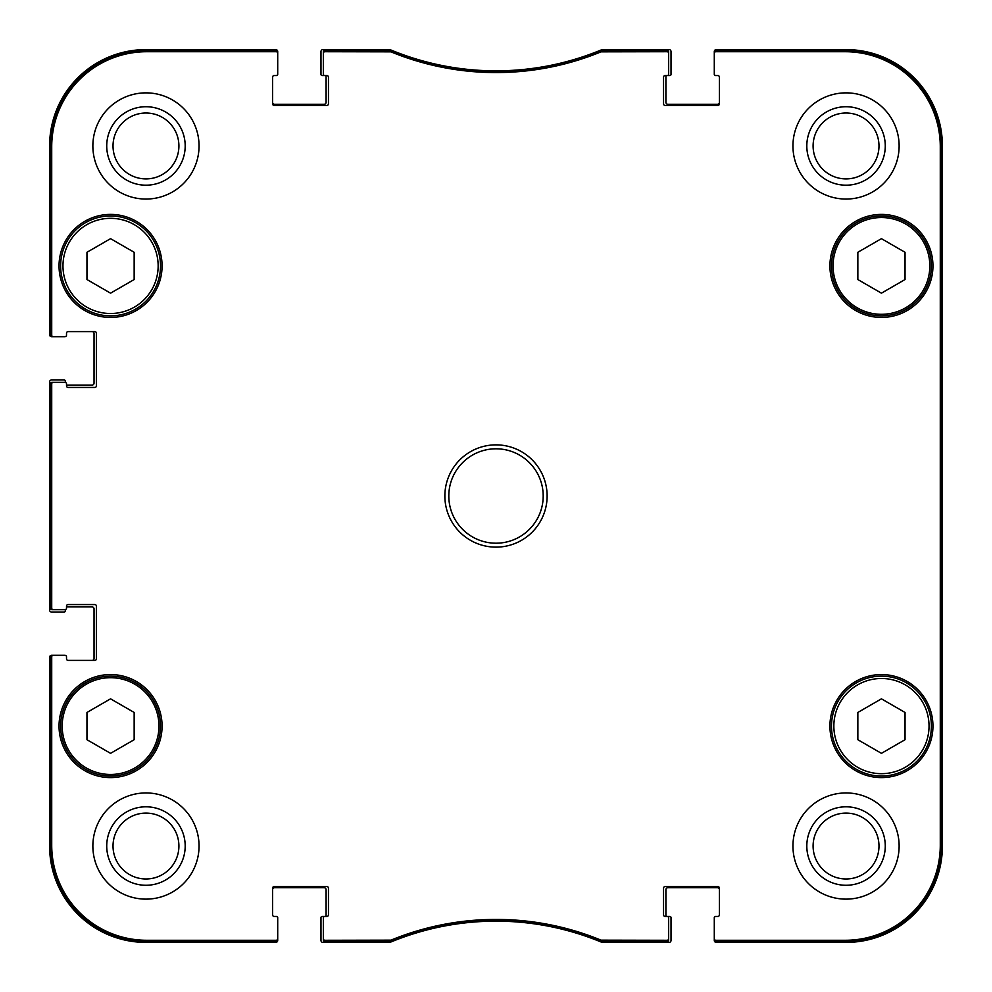 <?xml version="1.0" encoding="UTF-8"?>
<svg xmlns="http://www.w3.org/2000/svg" width="992" height="992" viewBox="0 0 992 992"><rect width="100%" height="100%" fill="white"/><g stroke="black" fill="none" stroke-linecap="round" stroke-linejoin="round"><path stroke-width="1.49" d="M881.442 238.663L905.039 252.29L905.039 279.546L881.442 293.161L857.844 279.546L857.844 252.29L881.442 238.663M134.156 252.29L134.156 279.546L110.558 293.161L86.961 279.546L86.961 252.29L110.558 238.663L134.156 252.29M134.156 739.71L110.558 753.337L86.961 739.71L86.961 712.454L110.558 698.839L134.156 712.454L134.156 739.71M905.039 712.454L905.039 739.71L881.442 753.337L857.844 739.71L857.844 712.454L881.442 698.839L905.039 712.454M60.611 265.918A49.947 49.947 0 0 0 135.532 309.169A49.947 49.947 0 0 0 135.532 222.654A49.947 49.947 0 0 0 60.611 265.918M59.036 265.918A51.522 51.522 0 0 1 136.326 221.303A51.522 51.522 0 0 1 136.326 310.533A51.522 51.522 0 0 1 59.036 265.918M601.4 50.381L600.805 50.505A275.317 275.317 0 0 1 391.195 50.505L324.917 50.381A1.575 1.575 -90 0 0 323.342 51.956L323.342 53.295A1.575 1.575 -90 0 1 324.917 51.72L390.935 51.844A276.656 276.656 0 0 0 601.065 51.844L667.083 51.72A1.575 1.575 -90 0 1 668.658 53.295L668.658 51.956A1.575 1.575 -90 0 0 667.083 50.381L601.4 50.381L601.66 51.72M715.852 50.381A1.575 1.575 -90 0 0 714.29 51.956L714.29 53.295A1.575 1.575 -90 0 1 715.852 51.72L845.258 51.72A95.021 95.021 0 0 1 940.28 146.742L940.28 845.258A95.021 95.021 0 0 1 845.258 940.28L715.852 940.28A1.575 1.575 90 0 1 714.29 938.705L714.29 940.044A1.575 1.575 90 0 0 715.852 941.619L845.258 941.619A96.36 96.36 0 0 0 941.619 845.258L941.619 146.742A96.36 96.36 0 0 0 845.258 50.381L715.852 50.381L715.852 51.72M667.083 941.619A1.575 1.575 90 0 0 668.658 940.044L668.658 938.705A1.575 1.575 90 0 1 667.083 940.28L601.065 940.156A276.656 276.656 0 0 0 390.935 940.156L324.917 940.28A1.575 1.575 90 0 1 323.342 938.705L323.342 940.044A1.575 1.575 90 0 0 324.917 941.619L391.195 941.495A275.317 275.317 0 0 1 600.805 941.495L667.083 941.619L667.083 940.28M276.148 941.619A1.575 1.575 90 0 0 277.71 940.044L277.71 938.705A1.575 1.575 90 0 1 276.148 940.28L146.742 940.28A95.021 95.021 0 0 1 51.72 845.258L51.72 656.865A1.575 1.575 180 0 1 53.295 655.29L51.956 655.29A1.575 1.575 180 0 0 50.381 656.865L50.381 845.258A96.36 96.36 0 0 0 146.742 941.619L276.148 941.619L276.148 940.28M50.381 608.096A1.575 1.575 180 0 0 51.956 609.671L53.295 609.671A1.575 1.575 180 0 1 51.72 608.096L51.72 383.904A1.575 1.575 180 0 1 53.295 382.329L51.956 382.329A1.575 1.575 180 0 0 50.381 383.904L50.381 608.096L51.72 608.096M50.381 335.135A1.575 1.575 180 0 0 51.956 336.71L53.295 336.71A1.575 1.575 180 0 1 51.72 335.135L51.72 146.742A95.021 95.021 0 0 1 146.742 51.72L276.148 51.72A1.575 1.575 -90 0 1 277.71 53.295L277.71 51.956A1.575 1.575 -90 0 0 276.148 50.381L146.742 50.381A96.36 96.36 0 0 0 50.381 146.742L50.381 335.135L51.72 335.135M831.494 726.082A49.947 49.947 0 0 0 906.415 769.346A49.947 49.947 0 0 0 906.415 682.831A49.947 49.947 0 0 0 831.494 726.082M906.415 309.169A49.947 49.947 0 0 0 906.415 222.654A49.947 49.947 0 0 0 831.494 265.918A49.947 49.947 0 0 0 906.415 309.169M60.611 726.082A49.947 49.947 0 0 0 135.532 769.346A49.947 49.947 0 0 0 135.532 682.831A49.947 49.947 0 0 0 60.611 726.082M941.11 637.596L941.11 716.249L940.776 637.596M941.11 275.751L941.11 354.404L940.776 275.751M941.346 496.012L940.986 455.911L940.986 536.015L941.346 496.012M885.273 846.04A39.234 39.234 0 0 0 826.423 812.064A39.234 39.234 0 0 0 826.423 880.016A39.234 39.234 0 0 0 885.273 846.04M878.986 846.04A32.947 32.947 0 0 1 829.572 874.572A32.947 32.947 0 0 1 829.572 817.507A32.947 32.947 0 0 1 878.986 846.04M885.273 145.96A39.234 39.234 0 0 0 826.423 111.984A39.234 39.234 0 0 0 826.423 179.936A39.234 39.234 0 0 0 885.273 145.96M878.986 145.96A32.947 32.947 0 0 1 829.572 174.493A32.947 32.947 0 0 1 829.572 117.428A32.947 32.947 0 0 1 878.986 145.96M185.194 145.96A39.234 39.234 0 0 0 126.344 111.984A39.234 39.234 0 0 0 126.344 179.936A39.234 39.234 0 0 0 185.194 145.96M178.907 145.96A32.947 32.947 0 0 1 129.493 174.493A32.947 32.947 0 0 1 129.493 117.428A32.947 32.947 0 0 1 178.907 145.96M185.194 846.04A39.234 39.234 0 0 0 126.344 812.064A39.234 39.234 0 0 0 126.344 880.016A39.234 39.234 0 0 0 185.194 846.04M178.907 846.04A32.947 32.947 0 0 1 129.493 874.572A32.947 32.947 0 0 1 129.493 817.507A32.947 32.947 0 0 1 178.907 846.04M792.943 145.96A53.097 53.097 0 0 1 872.588 99.981A53.097 53.097 0 0 1 872.588 191.94A53.097 53.097 0 0 1 792.943 145.96M92.864 145.96A53.097 53.097 0 0 1 172.509 99.981A53.097 53.097 0 0 1 172.509 191.94A53.097 53.097 0 0 1 92.864 145.96M92.864 846.04A53.097 53.097 0 0 1 172.509 800.06A53.097 53.097 0 0 1 172.509 892.019A53.097 53.097 0 0 1 92.864 846.04M792.943 846.04A53.097 53.097 0 0 1 872.588 800.06A53.097 53.097 0 0 1 872.588 892.019A53.097 53.097 0 0 1 792.943 846.04M829.92 265.918A51.522 51.522 0 0 1 907.196 221.303A51.522 51.522 0 0 1 907.196 310.533A51.522 51.522 0 0 1 829.92 265.918M59.036 726.082A51.522 51.522 0 0 1 136.326 681.467A51.522 51.522 0 0 1 136.326 770.697A51.522 51.522 0 0 1 59.036 726.082M829.92 726.082A51.522 51.522 0 0 1 907.196 681.467A51.522 51.522 0 0 1 907.196 770.697A51.522 51.522 0 0 1 829.92 726.082M543.194 496A47.194 47.194 0 0 1 472.403 536.87A47.194 47.194 0 0 1 472.403 455.13A47.194 47.194 0 0 1 543.194 496M547.125 496A51.125 51.125 0 0 0 470.431 451.72A51.125 51.125 0 0 0 470.431 540.28A51.125 51.125 0 0 0 547.125 496M323.342 53.295L323.342 73.991A1.575 1.575 0 0 0 324.917 75.553L326.876 75.553A1.575 1.575 0 0 1 328.451 77.128L328.451 103.875A1.575 1.575 0 0 1 326.876 105.45L274.176 105.45A1.575 1.575 0 0 1 272.602 103.875L272.602 77.128A1.575 1.575 0 0 1 274.176 75.553L276.148 75.553A1.575 1.575 0 0 0 277.71 73.991L277.71 53.295M53.295 336.71L64.939 336.71A1.575 1.575 0 0 0 66.514 335.135L66.514 333.176A1.575 1.575 0 0 1 68.088 331.601L94.835 331.601A1.575 1.575 0 0 1 96.398 333.176L96.398 385.876A1.575 1.575 0 0 1 94.835 387.45L68.088 387.45A1.575 1.575 0 0 1 66.514 385.876L66.514 383.904A1.575 1.575 0 0 0 64.939 382.329L53.295 382.329M53.295 609.671L64.939 609.671A1.575 1.575 0 0 0 66.514 608.096L66.514 606.124A1.575 1.575 0 0 1 68.088 604.55L94.835 604.55A1.575 1.575 0 0 1 96.398 606.124L96.398 658.824A1.575 1.575 0 0 1 94.835 660.399L68.088 660.399A1.575 1.575 0 0 1 66.514 658.824L66.514 656.865A1.575 1.575 0 0 0 64.939 655.29L53.295 655.29M277.71 938.705L277.71 918.009A1.575 1.575 0 0 0 276.148 916.447L274.176 916.447A1.575 1.575 0 0 1 272.602 914.872L272.602 888.125A1.575 1.575 0 0 1 274.176 886.55L326.876 886.55A1.575 1.575 0 0 1 328.451 888.125L328.451 914.872A1.575 1.575 0 0 1 326.876 916.447L322.164 916.447A1.178 1.178 0 0 0 320.974 917.625L320.974 940.428A1.972 1.972 0 0 0 322.946 942.4L388.405 942.4A7.862 7.862 0 0 0 391.394 941.805A275.317 275.317 0 0 1 600.606 941.805A7.862 7.862 0 0 0 603.595 942.4L669.054 942.4A1.972 1.972 0 0 0 671.026 940.428L671.026 917.625A1.178 1.178 0 0 0 669.836 916.447L667.083 916.447A1.575 1.575 0 0 1 668.658 918.009L668.658 938.705M323.342 938.705L323.342 918.009A1.575 1.575 0 0 1 324.917 916.447A1.178 1.178 0 0 0 326.095 915.256L326.095 889.7A1.972 1.972 0 0 0 324.124 887.728L274.573 887.728A1.972 1.972 0 0 0 272.602 889.7M719.398 889.7A1.972 1.972 0 0 0 717.427 887.728L667.876 887.728A1.972 1.972 0 0 0 665.905 889.7L665.905 915.256A1.178 1.178 0 0 0 667.083 916.447L665.124 916.447A1.575 1.575 0 0 1 663.549 914.872L663.549 888.125A1.575 1.575 0 0 1 665.124 886.55L717.824 886.55A1.575 1.575 0 0 1 719.398 888.125L719.398 914.872A1.575 1.575 0 0 1 717.824 916.447L715.852 916.447A1.575 1.575 0 0 0 714.29 918.009L714.29 938.705M714.29 53.295L714.29 73.991A1.575 1.575 0 0 0 715.852 75.553L717.824 75.553A1.575 1.575 0 0 1 719.398 77.128L719.398 103.875A1.575 1.575 0 0 1 717.824 105.45L665.124 105.45A1.575 1.575 0 0 1 663.549 103.875L663.549 77.128A1.575 1.575 0 0 1 665.124 75.553L669.836 75.553A1.178 1.178 0 0 0 671.026 74.375L671.026 51.572A1.972 1.972 0 0 0 669.054 49.6L603.595 49.6A7.862 7.862 0 0 0 600.606 50.195A275.317 275.317 0 0 1 391.394 50.195A7.862 7.862 0 0 0 388.405 49.6L322.946 49.6A1.972 1.972 0 0 0 320.974 51.572L320.974 74.375A1.178 1.178 0 0 0 322.164 75.553L324.917 75.553A1.178 1.178 0 0 1 326.095 76.744L326.095 102.3A1.972 1.972 0 0 1 324.124 104.272L274.573 104.272A1.972 1.972 0 0 1 272.602 102.3M668.658 53.295L668.658 73.991A1.575 1.575 0 0 1 667.083 75.553A1.178 1.178 0 0 0 665.905 76.744L665.905 102.3A1.972 1.972 0 0 0 667.876 104.272L717.427 104.272A1.972 1.972 0 0 0 719.398 102.3M942.4 488.858L942.4 493.731M942.4 483.364L942.4 488.734M942.4 494.661L942.4 500.551M942.4 493.607L942.4 495.12M942.4 491.772L942.4 492.726M942.4 488.337L942.4 489.874M942.4 478.367L942.4 483.761M942.4 476.16L942.4 478.975M942.4 514.997L942.4 525.487M942.4 508.896L942.4 515.022M942.4 507.507L942.4 508.846M942.4 610.675L942.4 612.213M942.4 615.065L942.4 611.196M942.4 608.158L942.4 611.072M942.4 601.995L942.4 607.984M942.4 546.53L942.4 542.326M942.4 540.677L942.4 542.364M942.4 547.733L942.4 548.44M942.4 562.427L942.4 565.341M942.4 556.748L942.4 563.431M942.4 555.917L942.4 557.727M942.4 564.969L942.4 565.7M942.4 572.942L942.4 572.235M942.4 578.832L942.4 577.952M942.4 572.979L942.4 580.642M942.4 567.052L942.4 571.888M942.4 566.469L942.4 567.759M942.4 565.651L942.4 566.804M942.4 551.527L942.4 553.065M942.4 552.048L942.4 555.644M942.4 549.022L942.4 551.936M942.4 586.408L942.4 590.426M942.4 589.608L942.4 591.17M942.4 590.798L942.4 592.274M942.4 592.088L942.4 597.184M942.4 596.018L942.4 601.574M942.4 463.735L942.4 472.043M942.4 472.018L942.4 476.408M942.4 580.89L942.4 586.966M942.4 530.063L942.4 534.502M942.4 529.381L942.4 530.088M942.4 533.622L942.4 541.161M942.4 377.295L942.4 381.35M942.4 395.659L942.4 401.996M942.4 442.159L942.4 444.329M942.4 436.964L942.4 441.217M942.4 426.287L942.4 427.23M942.4 405.914L942.4 414.482M718.22 75.553L715.468 75.553A1.178 1.178 0 0 1 714.29 74.375L714.29 51.572A1.972 1.972 0 0 1 716.249 49.6L846.04 49.6A96.36 96.36 0 0 1 942.4 145.96L942.4 846.04A96.36 96.36 0 0 1 846.04 942.4L716.249 942.4A1.972 1.972 0 0 1 714.29 940.428L714.29 917.625A1.178 1.178 0 0 1 715.468 916.447L718.22 916.447M942.4 396.602L942.4 393.216M64.158 336.71L51.572 336.71A1.972 1.972 0 0 1 49.6 334.75L49.6 145.96A96.36 96.36 0 0 1 145.96 49.6L275.751 49.6A1.972 1.972 0 0 1 277.71 51.572L277.71 74.375A1.178 1.178 0 0 1 276.532 75.553L273.78 75.553M92.082 331.601A1.972 1.972 0 0 1 94.042 333.56L94.042 383.123A1.972 1.972 0 0 1 92.082 385.094L66.514 385.094L66.514 383.904M65.336 382.391L65.336 381.151A1.178 1.178 0 0 0 64.158 379.973L51.572 379.973A1.972 1.972 0 0 0 49.6 381.945L49.6 610.055A1.972 1.972 0 0 0 51.572 612.027L64.158 612.027A1.178 1.178 0 0 0 65.336 610.849L65.336 609.609M66.514 606.906L92.082 606.906A1.972 1.972 0 0 1 94.042 608.877L94.042 658.44A1.972 1.972 0 0 1 92.082 660.399M64.158 655.29L51.572 655.29A1.972 1.972 0 0 0 49.6 657.25L49.6 846.04A96.36 96.36 0 0 0 145.96 942.4L275.751 942.4A1.972 1.972 0 0 0 277.71 940.428L277.71 917.625A1.178 1.178 0 0 0 276.532 916.447L273.78 916.447M717.824 916.447A1.575 1.575 0 0 0 719.398 914.872M719.398 77.128A1.575 1.575 0 0 0 717.824 75.553M51.956 336.71L64.939 336.71M68.088 331.601A1.575 1.575 0 0 0 66.514 333.176M66.514 656.865L66.514 658.824A1.575 1.575 0 0 0 68.088 660.399M64.939 655.29L51.956 655.29M272.602 914.872A1.575 1.575 0 0 0 274.176 916.447M905.622 307.818A48.372 48.372 0 0 1 833.057 265.918A48.372 48.372 0 0 1 905.622 224.018A48.372 48.372 0 0 1 905.622 307.818M62.967 265.918A47.591 47.591 0 0 1 134.354 224.7A47.591 47.591 0 0 1 134.354 307.136A47.591 47.591 0 0 1 62.967 265.918M62.186 726.082A48.372 48.372 0 0 1 134.751 684.182A48.372 48.372 0 0 1 134.751 767.982A48.372 48.372 0 0 1 62.186 726.082M833.85 726.082A47.591 47.591 0 0 1 905.237 684.864A47.591 47.591 0 0 1 905.237 767.3A47.591 47.591 0 0 1 833.85 726.082M941.619 845.258L940.28 845.258M941.619 146.742L940.28 146.742M600.805 50.505L601.065 51.844M390.935 51.844L391.195 50.505M390.6 50.381L390.34 51.72M601.4 941.619L601.66 940.28M601.065 940.156L600.805 941.495M391.195 941.495L390.935 940.156M390.34 940.28L390.6 941.619M324.917 941.619L324.917 940.28M667.083 50.381L667.083 51.72M324.917 51.72L324.917 50.381M276.148 50.381L276.148 51.72M50.381 146.742L51.72 146.742M50.381 383.904L51.72 383.904M50.381 656.865L51.72 656.865M50.381 845.258L51.72 845.258M715.852 941.619L715.852 940.28M845.258 50.381L845.258 51.72M146.742 941.619L146.742 940.28M845.258 941.619L845.258 940.28M146.742 50.381L146.742 51.72"/></g></svg>
